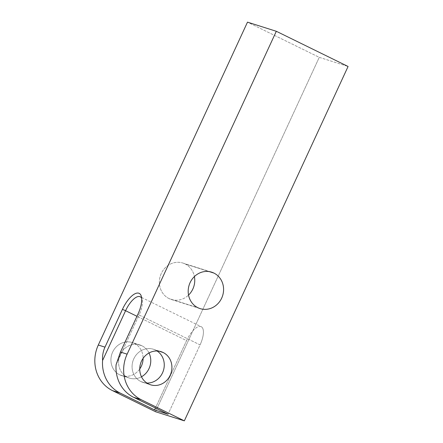 <?xml version="1.0" encoding="UTF-8"?>
<svg xmlns="http://www.w3.org/2000/svg" width="443" height="443" viewBox="0 0 443 443"><rect width="100%" height="100%" fill="white"/><g stroke="black" fill="none" stroke-linecap="round" stroke-linejoin="round"><path stroke-width="0.33" stroke-dasharray="2.21 1.66" d="M155.515 411.719L319.259 57.341L247.493 22.15L319.259 57.341L348.082 66.472L319.259 57.341L155.515 411.719M134.284 343.353A17.377 15.959 -72.4 0 1 143.1 358.359A17.377 15.959 -72.4 0 0 134.284 343.353L141.948 345.784L134.284 343.353A17.377 15.959 -72.4 0 0 112.655 352.069A17.377 15.959 -72.4 0 0 119.732 374.856L127.396 377.281A17.377 15.959 107.6 0 0 129.428 378.095A17.377 15.959 107.6 0 0 141.483 376.788A17.377 15.959 107.6 0 1 127.396 377.281L119.732 374.856A17.377 15.959 -72.4 0 1 112.19 353.16A17.377 15.959 -72.4 0 1 132.252 342.539A17.377 15.959 -72.4 0 1 134.284 343.353M139.739 368.975A17.377 15.959 -72.4 0 1 119.732 374.856A17.377 15.959 -72.4 0 0 121.764 375.67A17.377 15.959 -72.4 0 0 139.739 368.975M185.069 263.934A19.115 17.554 -72.4 0 1 194.411 276.565A19.115 17.554 -72.4 0 0 185.069 263.934L209.317 271.614L185.069 263.934A19.115 17.554 -72.4 0 0 161.274 273.519A19.115 17.554 -72.4 0 0 169.054 298.588L197.883 307.713L169.054 298.588A19.115 17.554 -72.4 0 1 160.759 274.721A19.115 17.554 -72.4 0 1 182.832 263.037A19.115 17.554 -72.4 0 1 185.069 263.934M171.291 299.479A19.115 17.554 -72.4 0 0 188.541 295.088A19.115 17.554 -72.4 0 1 169.054 298.588A19.115 17.554 -72.4 0 0 171.291 299.479L200.114 308.61M155.443 350.059A17.377 15.959 -72.4 0 1 157.077 350.989A17.377 15.959 -72.4 0 0 155.443 350.059L158.948 351.166L155.443 350.059A17.377 15.959 -72.4 0 0 133.814 358.769A17.377 15.959 -72.4 0 0 140.891 381.556L148.555 383.987L140.891 381.556A17.377 15.959 -72.4 0 1 133.349 359.866A17.377 15.959 -72.4 0 1 153.416 349.245A17.377 15.959 -72.4 0 1 155.443 350.059M146.921 383.051A17.377 15.959 -72.4 0 1 142.923 382.37A17.377 15.959 -72.4 0 1 140.891 381.556A17.377 15.959 -72.4 0 0 146.921 383.051M149.025 352.977A17.377 15.959 107.6 0 0 141.948 345.784A17.377 15.959 107.6 0 0 139.922 344.97A17.377 15.959 107.6 0 0 119.854 355.591A17.377 15.959 107.6 0 0 127.396 377.281A17.377 15.959 107.6 0 1 120.319 354.494A17.377 15.959 107.6 0 1 141.948 345.784A17.377 15.959 107.6 0 1 149.025 352.977M201.216 326.69A17.897 7.01 116.1 0 0 186.586 340.623L136.959 316.291L186.586 340.623A17.897 7.01 -63.9 0 1 200.834 326.541A17.897 7.01 -63.9 0 1 200.081 344.898L168.063 414.199L200.081 344.898L139.08 314.984L116.083 364.755L139.08 314.984L137.906 314.242L139.08 314.984A17.897 7.01 -63.9 0 0 140.209 296.777L201.216 326.69A17.897 7.01 116.1 0 1 200.081 344.898L139.08 314.984A17.897 7.01 116.1 0 0 142.142 299.623A17.897 7.01 116.1 0 0 141.682 298.333M186.586 340.623L155.449 408.014L186.586 340.623M142.923 382.37L150.587 384.801M129.428 378.095L121.764 375.67M153.416 349.245L161.08 351.67M139.922 344.97L132.252 342.539M182.832 263.037L211.66 272.168M141.417 296.638L142.142 299.623"/><path stroke-width="0.66" d="M98.302 345.025A34.753 31.918 107.6 0 0 112.456 390.604L155.515 411.719L184.338 420.85L348.082 66.472L276.316 31.281L127.124 354.156A34.753 31.918 107.6 0 0 141.278 399.736L184.338 420.85L141.278 399.736L133.614 397.305L168.063 414.199L154.568 409.925L120.119 393.035L112.456 390.604L155.515 411.719L184.338 420.85L348.082 66.472L276.316 31.281L247.493 22.15L98.302 345.025L104.98 347.146C103.081 351.293 102.283 355.74 102.588 360.48A34.753 31.918 107.6 0 0 120.119 393.035L112.456 390.604A34.753 31.918 -72.4 0 1 98.302 345.025L104.98 347.146L122.451 309.341A20.505 8.035 116.1 0 1 138.764 293.205A20.505 8.035 116.1 0 1 137.906 314.242L120.441 352.041L127.124 354.156L276.316 31.281L247.493 22.15L98.302 345.025M143.1 358.359A17.377 15.959 -72.4 0 1 139.739 368.975A17.377 15.959 -72.4 0 0 143.1 358.359M194.411 276.565A19.115 17.554 -72.4 0 1 188.541 295.088A19.115 17.554 -72.4 0 0 194.411 276.565M157.077 350.989A17.377 15.959 -72.4 0 1 163.384 370.625A17.377 15.959 -72.4 0 1 146.921 383.051A17.377 15.959 -72.4 0 0 163.384 370.625A17.377 15.959 -72.4 0 0 157.077 350.989M148.555 383.987A17.377 15.959 107.6 0 0 150.587 384.801A17.377 15.959 107.6 0 0 170.649 374.174A17.377 15.959 107.6 0 0 163.113 352.484L158.948 351.166L163.113 352.484A17.377 15.959 107.6 0 0 161.08 351.67A17.377 15.959 107.6 0 0 141.012 362.291A17.377 15.959 107.6 0 0 148.555 383.987A17.377 15.959 -72.4 0 1 141.478 361.195A17.377 15.959 -72.4 0 1 163.113 352.484A17.377 15.959 -72.4 0 1 170.184 375.271A17.377 15.959 -72.4 0 1 148.555 383.987M141.483 376.788A17.377 15.959 107.6 0 0 149.025 352.977A17.377 15.959 107.6 0 1 141.483 376.788M140.209 296.777A17.897 7.01 -63.9 0 0 125.585 310.709L102.588 360.48C102.283 355.74 103.081 351.293 104.98 347.146L122.451 309.341L125.585 310.709L122.451 309.341A20.505 8.035 -63.9 0 1 141.417 296.638A20.505 8.035 -63.9 0 1 137.906 314.242L120.441 352.041L116.083 364.755L120.441 352.041L127.124 354.156A34.753 31.918 107.6 0 0 141.278 399.736L133.614 397.305A34.753 31.918 -72.4 0 1 116.083 364.755A34.753 31.918 107.6 0 0 133.614 397.305L168.063 414.199L154.568 409.925L120.119 393.035A34.753 31.918 -72.4 0 1 102.588 360.48L125.585 310.709A17.897 7.01 116.1 0 1 141.682 298.333M213.891 273.065A19.115 17.554 -72.4 0 1 221.677 298.133A19.115 17.554 -72.4 0 1 197.883 307.713A19.115 17.554 -72.4 0 1 190.097 282.645A19.115 17.554 -72.4 0 1 213.891 273.065L209.317 271.614L213.891 273.065A19.115 17.554 107.6 0 0 211.66 272.168A19.115 17.554 107.6 0 0 189.587 283.852A19.115 17.554 107.6 0 0 197.883 307.713A19.115 17.554 107.6 0 0 200.114 308.61A19.115 17.554 107.6 0 0 222.187 296.926A19.115 17.554 107.6 0 0 213.891 273.065M125.585 310.709L136.959 316.291L125.585 310.709M155.449 408.014L154.568 409.925L155.449 408.014"/></g></svg>
